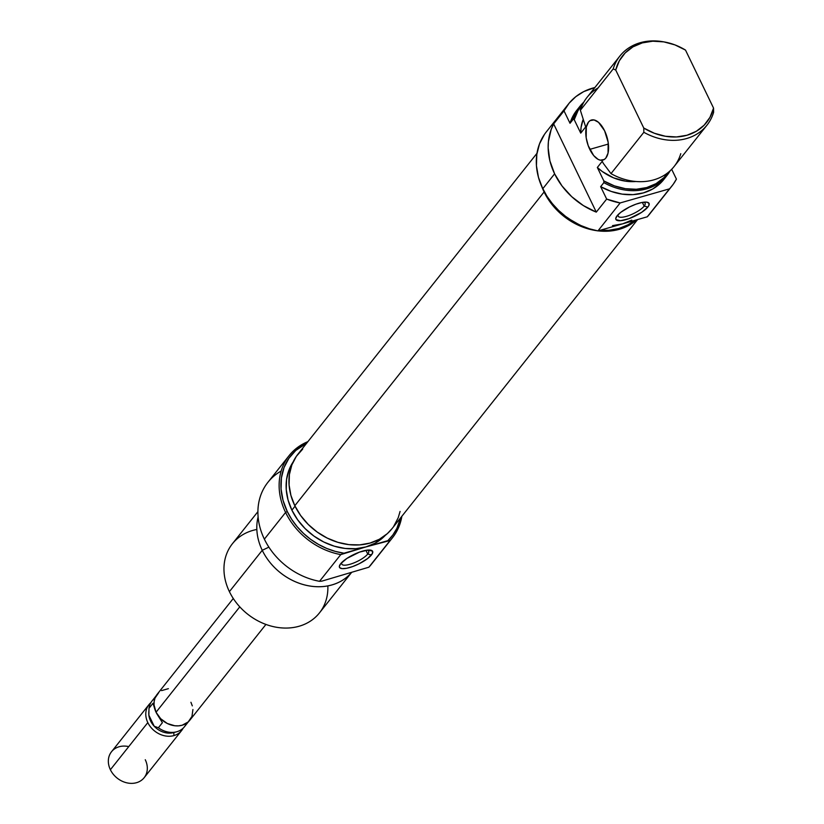 <?xml version="1.0" encoding="UTF-8"?>
<svg xmlns="http://www.w3.org/2000/svg" width="824" height="824" viewBox="0 0 824 824"><rect width="100%" height="100%" fill="white"/><g stroke="black" fill="none" stroke-linecap="round" stroke-linejoin="round"><path stroke-width="1.24" d="M644.152 206.124A14.935 4.316 154.2 0 0 643.513 202.23A14.935 4.316 -25.8 0 1 645.099 203.198A14.935 4.316 -25.8 0 1 644.152 206.124L642.36 202.405L644.152 206.124A14.935 4.316 -25.8 0 1 629.876 215.177A14.935 4.316 -25.8 0 1 618.196 216.197A14.935 4.316 -25.8 0 1 618.433 214.353A14.935 4.316 154.2 0 0 627.424 216.043A14.935 4.316 154.2 0 0 644.152 206.124L647.891 207.02L644.152 206.124M617.073 215.826A18.416 5.325 -25.8 0 1 617.145 215.744A18.416 5.325 -25.8 0 1 645.398 202.086A18.416 5.325 -25.8 0 1 647.891 207.02L648.869 205.495L648.931 203.188L646.48 202.127L641.906 202.488L635.891 204.208L629.361 207.03L620.75 212.345L617.073 215.826L615.744 218.648L616.043 219.658L620.544 220.719L629.072 218.638L641.659 212.335L647.891 207.02A18.416 5.325 -25.8 0 1 625.941 219.658A18.416 5.325 -25.8 0 1 617.073 215.826L617.073 215.826M589.778 149.371A20.847 10.269 74 0 1 591.447 120.016A20.847 10.269 74 0 1 604.579 130.738L598.512 122.323L594.073 119.944L590.108 120.613L588.49 122.086L586.317 127.02L586.194 137.824L588.223 145.694L593.661 155.54L598.08 159.351L600.284 160.175L604.25 159.495L605.867 158.023L608.04 153.089L608.164 142.284L604.579 130.738A20.847 10.269 74 0 1 602.911 160.093A20.847 10.269 74 0 1 589.778 149.371L608.39 144.046L589.778 149.371M551.606 202.725A59.06 48.482 38.5 0 0 579.488 224.88L566.881 217.639L558.064 210.151L551.596 202.725M600.232 230.257A59.06 48.482 38.5 0 0 634.531 220.441L628.084 224.777L618.906 228.506L608.792 230.287L600.232 230.257M671.9 186.049A66.013 54.188 -141.5 0 0 676.422 179.117L671.673 169.291L676.422 179.117L673.28 184.215L647.283 216.794A66.013 54.188 38.5 0 0 649.683 214.013L671.9 186.049A66.013 54.188 -141.5 0 1 669.49 188.84L620.153 202.951L606.66 199.078L600.655 186.657A55.589 45.629 38.5 0 0 663.742 179.57L666.946 175.533A55.589 45.629 -141.5 0 1 603.858 182.619A55.589 45.629 38.5 0 0 670.169 170.764A55.589 45.629 -141.5 0 1 666.946 175.533M568.539 103.927L546.322 131.881A66.013 54.188 38.5 0 0 542.769 188.748L554.614 173.833A66.013 54.188 -141.5 0 1 553.646 123.909L564.007 110.859A66.013 54.188 -141.5 0 1 568.539 103.927A66.013 54.188 -141.5 0 1 594.876 87.529L583.722 91.608L575.791 96.686L569.157 103.165L564.007 110.859L570.012 123.281L573.226 119.243A55.589 45.629 -141.5 0 1 579.9 106.368A55.589 45.629 -141.5 0 1 583.825 102.155A55.589 45.629 38.5 0 0 573.226 119.243L574.225 119.676L578.036 110.622L582.681 104.308A54.786 44.97 -141.5 0 0 574.225 119.676L580.735 133.138L585.668 126.927L580.364 110.251L613.2 68.917A55.589 45.629 -141.5 0 1 619.885 56.042A55.589 45.629 -141.5 0 1 663.33 41.797A55.589 45.629 38.5 0 0 662.702 41.684A55.589 45.629 38.5 0 0 613.2 68.917L615.734 70.04L619.329 60.791L625.169 52.932L632.956 46.865L642.318 42.889L652.783 41.2L663.835 41.88L674.928 44.887L685.506 50.089L713.553 108.099A53.581 43.991 -141.5 0 1 643.781 128.06L643.843 132.293A55.589 45.629 38.5 0 0 713.615 112.332L713.553 108.099L709.958 117.358L704.118 125.207L696.332 131.274L686.969 135.249L676.504 136.949L665.452 136.269L654.359 133.261L643.781 128.06L615.734 70.04A53.581 43.991 -141.5 0 1 663.959 41.9A53.581 43.991 -141.5 0 1 685.506 50.089L713.553 108.099L713.615 112.332A55.589 45.629 -141.5 0 1 706.93 125.207A55.589 45.629 -141.5 0 1 643.843 132.293L610.996 173.627A55.589 45.629 38.5 0 0 674.084 166.541L706.93 125.207M619.885 56.042L587.049 97.386A55.589 45.629 38.5 0 0 580.364 110.251A55.589 45.629 -141.5 0 1 598.069 87.962M579.9 106.368L576.697 110.406A55.589 45.629 38.5 0 0 570.012 123.281L564.007 110.859L553.646 123.909L596.288 212.118L553.646 123.909L551.174 129.45L548.413 141.512L548.156 147.887L549.917 160.938L554.614 173.833L562.019 185.967L571.763 196.72L583.382 205.588L596.288 212.118L606.66 199.078L596.288 212.118A66.013 54.188 -141.5 0 1 554.614 173.833L542.769 188.748A66.013 54.188 38.5 0 0 597.946 230.905L620.153 202.951A66.013 54.188 -141.5 0 1 606.66 199.078L600.655 186.657L603.858 182.619L603.848 180.94L614.416 185.874L625.437 188.696L636.375 189.263L646.747 187.542L656.048 183.639L663.856 177.706L668.336 172.36A54.786 44.97 -141.5 0 1 603.848 180.94L597.338 167.478L602.272 161.267L603.23 163.255L602.272 161.267L597.338 167.478A46.206 37.935 38.5 0 0 635.901 181.496L625.653 181.187L613.602 177.86L602.365 171.577L597.338 167.478L603.848 180.94L603.858 182.619L600.655 186.657L611.223 191.436L622.192 194.124L633.069 194.629L643.379 192.898L652.649 189.026L660.467 183.185L663.897 179.364M680.768 153.676A55.589 45.629 -141.5 0 1 610.996 173.627L643.843 132.293L643.781 128.06L615.734 70.04L613.2 68.917L580.364 110.251L585.668 126.927L580.735 133.138L581.064 127.504L583.073 119.717A46.206 37.935 38.5 0 0 580.735 133.138L574.225 119.676L573.226 119.243L570.012 123.281L573.957 114.351L576.851 110.21M544.448 134.425L539.504 143.891L536.795 154.479L536.445 165.768L538.463 177.345L542.769 188.748L547.095 196.452L552.389 203.703L558.569 210.367L565.491 216.31L573.051 221.429L581.074 225.611L589.428 228.794L597.946 230.905L647.283 216.794L651.939 210.913M631.781 220.111L622.614 223.85L612.5 225.632M610.996 173.627L603.23 163.255L610.996 173.627M620.153 202.951L669.49 188.84L647.283 216.794L622.614 223.85L597.946 230.905L620.153 202.951M541.934 186.966L549.938 201.777L557.488 210.666L566.449 218.278L576.481 224.324L587.193 228.578L597.019 230.73A59.998 49.255 -141.5 0 1 544.097 191.971L294.817 505.72A59.998 49.255 38.5 0 0 341.775 543.376A59.998 49.255 38.5 0 0 391.997 528.689L637.601 219.565M636.674 219.823A59.998 49.255 -141.5 0 1 598.08 230.864L609.029 231.122L619.298 229.319L628.619 225.518L636.674 219.823M302.717 449.08L296.341 456.341L291.84 464.952L289.389 474.572L289.07 484.842L290.903 495.358L294.817 505.72L300.657 515.536L308.207 524.414L317.168 532.026L327.2 538.082L337.912 542.336L348.902 544.633L359.748 544.88L370.017 543.067L379.339 539.277L387.332 533.643L392.121 528.534M393.697 526.382L398.198 517.771L400.083 511.426M536.97 153.315L298.051 454.034A59.998 49.255 38.5 0 0 294.817 505.72L544.097 191.971A59.998 49.255 -141.5 0 1 541.945 186.976M340.765 554.604L343.989 553.203A64.622 53.045 -141.5 0 1 287.246 511.488L285.588 512.446A66.013 54.188 38.5 0 0 340.765 554.604A66.013 54.188 -141.5 0 1 285.588 512.446L287.246 511.488A64.622 53.045 -141.5 0 1 306.6 443.271L295.754 450.481L288.894 458.309L284.043 467.579L281.406 477.941L281.056 488.993L283.034 500.322L287.246 511.488L291.675 519.326L297.134 526.68L303.5 533.396L310.658 539.349L318.455 544.386L326.726 548.434L335.296 551.39L343.989 553.203L365.928 546.92A59.06 48.482 38.5 0 0 385.364 535.291L375.095 543.191L365.928 546.92L340.765 554.604L319.537 581.311L340.765 554.604M289.142 455.579L267.924 482.298A66.013 54.188 38.5 0 0 264.37 539.154L285.588 512.446A66.013 54.188 -141.5 0 1 289.142 455.579A66.013 54.188 -141.5 0 1 307.908 441.633A66.013 54.188 38.5 0 0 285.588 512.446L264.37 539.154A66.013 54.188 -141.5 0 1 281.159 471.029M293.107 461.996A59.06 48.482 38.5 0 0 291.902 510.159L295.043 506.194L291.902 510.159A59.06 48.482 38.5 0 0 365.928 546.92L387.867 540.647A64.622 53.045 -141.5 0 0 400.546 517.915L396.89 528.359L392.914 534.91L387.867 540.647L390.102 540.493L368.874 567.2L321.772 581.157L368.874 567.2A66.013 54.188 38.5 0 0 371.284 564.419L392.512 537.701A66.013 54.188 -141.5 0 1 390.102 540.493L368.874 567.2A66.013 54.188 -141.5 0 0 373.447 561.443M342.001 562.277A14.935 4.316 154.2 0 0 350.993 563.966A14.935 4.316 154.2 0 0 367.72 554.047L371.459 554.943A18.416 5.325 -25.8 0 1 349.51 567.582A18.416 5.325 -25.8 0 1 340.652 563.76L339.313 566.572L339.612 567.592L342.053 568.642L346.636 568.282L352.651 566.562L359.182 563.75L367.792 558.425L372.448 553.419L372.5 551.112L367.998 550.061L359.46 552.131L346.873 558.435L340.652 563.76A18.416 5.325 -25.8 0 1 340.714 563.668A18.416 5.325 -25.8 0 1 368.977 550.01A18.416 5.325 -25.8 0 1 371.459 554.943L367.72 554.047A14.935 4.316 -25.8 0 1 353.445 563.101A14.935 4.316 -25.8 0 1 341.775 564.121A14.935 4.316 -25.8 0 1 342.001 562.277M365.928 550.329L367.72 554.047L365.928 550.329M327.839 585.874A55.589 45.629 -141.5 0 1 288.791 627.981A55.589 45.629 -141.5 0 1 229.402 591.642A55.589 45.629 38.5 0 0 272.909 626.528A55.589 45.629 38.5 0 0 319.434 612.922L351.405 572.68A55.589 45.629 -141.5 0 1 262.248 550.308A55.589 45.629 38.5 0 0 351.364 572.69M268.871 547.146L262.248 550.308L229.402 591.642L262.248 550.308A55.589 45.629 -141.5 0 1 258.108 516.926A55.589 45.629 38.5 0 0 262.248 550.308L268.871 547.146M264.37 539.154A66.013 54.188 38.5 0 0 319.537 581.311A66.013 54.188 -141.5 0 1 264.37 539.154M293.406 461.553L288.977 470.02L286.556 479.496L286.247 489.6L288.05 499.952L291.902 510.159L297.649 519.81L305.076 528.555L313.903 536.053L323.77 542.007L334.328 546.199L345.143 548.454L355.813 548.702L365.928 546.92L390.102 540.493A66.013 54.188 38.5 0 0 401.854 516.277A66.013 54.188 -141.5 0 1 392.512 537.701M257.902 511.663L232.389 543.768A55.589 45.629 38.5 0 0 229.402 591.642A55.589 45.629 -141.5 0 1 256.841 529.471M321.772 581.157L319.537 581.311L321.772 581.157M367.082 550.154A14.935 4.316 -25.8 0 1 368.668 551.122A14.935 4.316 -25.8 0 1 367.72 554.047A14.935 4.316 154.2 0 0 367.082 550.154M158.785 692.572L155.015 698.082L154.16 701.43L154.047 704.994L156.045 712.245L239.784 606.855L156.045 712.245A20.847 17.108 38.5 0 0 172.36 725.326A20.847 17.108 38.5 0 0 189.808 720.227L265.925 624.427M186.471 723.276A20.703 16.995 -141.5 0 1 176.501 731.836A20.703 16.995 -141.5 0 1 158.383 727.757L154.222 726.263A18.519 15.203 38.5 0 0 173.493 732.629A18.519 15.203 38.5 0 0 173.802 732.536L173.946 735.585A20.847 17.108 38.5 0 0 183.093 728.231A20.847 17.108 -141.5 0 1 181.579 730.589A20.847 17.108 -141.5 0 1 173.946 735.585A20.847 17.108 -141.5 0 1 147.815 722.607A20.847 17.108 -141.5 0 1 148.938 704.654A20.847 17.108 -141.5 0 1 150.895 702.645A20.847 17.108 38.5 0 0 147.815 722.607A20.847 17.108 38.5 0 0 173.946 735.585L173.802 732.546A18.519 15.203 -141.5 0 1 154.222 726.263A18.519 15.203 -141.5 0 1 148.876 715.211A18.519 15.203 -141.5 0 1 148.804 712.482A18.519 15.203 38.5 0 0 148.784 712.987A18.519 15.203 38.5 0 0 148.876 715.211L148.99 708.331L153.027 703.263L154.953 709.526M145.271 759.738A20.847 17.108 -141.5 0 1 136.516 782.697A20.847 17.108 -141.5 0 1 110.385 769.719A20.847 17.108 38.5 0 0 126.7 782.8A20.847 17.108 38.5 0 0 144.148 777.702L181.579 730.589M147.815 722.607L110.385 769.719L147.815 722.607M156.045 695.93L152.007 701.008A20.703 16.995 38.5 0 0 148.99 708.331A20.703 16.995 -141.5 0 1 154.953 698.237M148.938 704.654L111.508 751.766A20.847 17.108 38.5 0 0 110.385 769.719A20.847 17.108 -141.5 0 1 128.75 746.606M188.469 721.69L184.432 726.768A20.703 16.995 38.5 0 1 158.383 727.757L162.41 722.679L157.477 714.779L162.41 722.679L158.383 727.757L154.222 726.263L152.193 723.75L148.876 715.211L154.222 726.263L148.876 715.211L148.99 708.331L153.027 703.263L155.025 709.701M233.274 598.492L157.168 694.292A20.847 17.108 38.5 0 0 156.045 712.245L160.701 718.744L167.293 723.493L174.832 725.769L178.602 725.851L182.176 725.223L188.191 721.948L191.961 716.437L192.929 709.526M192.291 705.869L190.931 702.275M168.374 688.668L161.566 690.615M662.702 41.684L663.959 41.9M173.493 732.629L176.501 731.836M148.825 711.339L148.784 712.987"/></g></svg>
